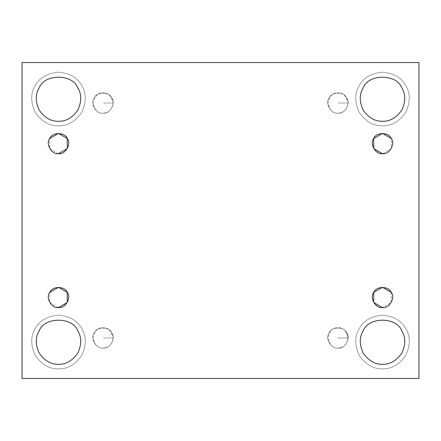 <?xml version="1.0" encoding="UTF-8"?>
<svg xmlns="http://www.w3.org/2000/svg" width="441" height="441" viewBox="0 0 441 441"><rect width="100%" height="100%" fill="white"/><g stroke="black" fill="none" stroke-linecap="round" stroke-linejoin="round"><path stroke-width="0.33" stroke-dasharray="2.21 1.65" d="M103.051 348.076C98.266 348.649 94.887 345.275 92.924 337.949C94.887 330.623 98.266 327.25 103.051 327.823C107.836 327.25 111.209 330.623 113.177 337.949L103.051 337.949L113.177 337.949C112.124 344.454 108.751 347.828 103.051 348.076C96.292 349.289 89.848 338.131 94.28 332.889C96.607 326.428 109.495 326.428 111.821 332.889C116.248 338.131 109.809 349.289 103.051 348.076C108.751 347.828 112.124 344.454 113.177 337.949L111.821 332.889C109.495 326.428 96.607 326.428 94.28 332.889C89.848 338.131 96.292 349.289 103.051 348.076C109.809 349.289 116.248 338.131 111.821 332.889C109.495 326.428 96.607 326.428 94.28 332.889C89.848 338.131 96.292 349.289 103.051 348.076M103.051 113.177C98.266 113.75 94.887 110.377 92.924 103.051C94.887 95.725 98.266 92.351 103.051 92.924C107.836 92.351 111.209 95.725 113.177 103.051L103.051 103.051L113.177 103.051C112.124 109.555 108.751 112.929 103.051 113.177C96.292 114.39 89.848 103.233 94.28 97.99C96.607 91.53 109.495 91.53 111.821 97.99C116.248 103.233 109.809 114.39 103.051 113.177C108.751 112.929 112.124 109.555 113.177 103.051L111.821 97.99C109.495 91.53 96.607 91.53 94.28 97.99C89.848 103.233 96.292 114.39 103.051 113.177C109.809 114.39 116.248 103.233 111.821 97.99C109.495 91.53 96.607 91.53 94.28 97.99C89.848 103.233 96.292 114.39 103.051 113.177M337.949 113.177C333.164 113.75 329.791 110.377 327.823 103.051C329.791 95.725 333.164 92.351 337.949 92.924C342.734 92.351 346.113 95.725 348.076 103.051L337.949 103.051L348.076 103.051C347.023 109.555 343.649 112.929 337.949 113.177C331.191 114.39 324.752 103.233 329.179 97.99C331.505 91.53 344.393 91.53 346.72 97.99C351.152 103.233 344.708 114.39 337.949 113.177C343.649 112.929 347.023 109.555 348.076 103.051L346.72 97.99C344.393 91.53 331.505 91.53 329.179 97.99C324.752 103.233 331.191 114.39 337.949 113.177C344.708 114.39 351.152 103.233 346.72 97.99C344.393 91.53 331.505 91.53 329.179 97.99C324.752 103.233 331.191 114.39 337.949 113.177M58.499 307.575L49.734 302.515L49.734 292.389M58.499 368.83C49.546 369.123 41.801 364.652 35.263 355.413C30.534 345.138 30.534 336.191 35.263 328.584C39.486 320.684 47.231 316.214 58.499 315.166C69.766 316.214 77.511 320.684 81.734 328.584C86.469 336.191 86.469 345.138 81.734 355.413C75.196 364.652 67.451 369.123 58.499 368.83C67.451 369.123 75.196 364.652 81.734 355.413C86.469 345.138 86.469 336.191 81.734 328.584C77.511 320.684 69.766 316.214 58.499 315.166C47.231 316.214 39.486 320.684 35.263 328.584C30.534 336.191 30.534 345.138 35.263 355.413C41.801 364.652 49.546 369.123 58.499 368.83C49.546 369.123 41.801 364.652 35.263 355.413C30.534 345.138 30.534 336.191 35.263 328.584C39.486 320.684 47.231 316.214 58.499 315.166C69.766 316.214 77.511 320.684 81.734 328.584C86.469 336.191 86.469 345.138 81.734 355.413C75.196 364.652 67.451 369.123 58.499 368.83C67.451 369.123 75.196 364.652 81.734 355.413C86.469 345.138 86.469 336.191 81.734 328.584C77.511 320.684 69.766 316.214 58.499 315.166C47.231 316.214 39.486 320.684 35.263 328.584C30.534 336.191 30.534 345.138 35.263 355.413C41.801 364.652 49.546 369.123 58.499 368.83M39.21 330.86C35.28 337.178 35.28 344.603 39.21 353.136C44.635 360.804 51.068 364.52 58.499 364.277C65.935 364.52 72.363 360.804 77.792 353.136C81.717 344.603 81.717 337.178 77.792 330.86M58.499 364.277C51.068 364.52 44.635 360.804 39.21 353.136C35.28 344.603 35.28 337.178 39.21 330.86C44.326 316.649 72.671 316.649 77.792 330.86C81.717 337.178 81.717 344.603 77.792 353.136C72.363 360.804 65.935 364.52 58.499 364.277M382.501 368.83C373.549 369.123 365.804 364.652 359.266 355.413C354.531 345.138 354.531 336.191 359.266 328.584C363.489 320.684 371.234 316.214 382.501 315.166C393.769 316.214 401.514 320.684 405.737 328.584C410.466 336.191 410.466 345.138 405.737 355.413C399.199 364.652 391.454 369.123 382.501 368.83C391.454 369.123 399.199 364.652 405.737 355.413C410.466 345.138 410.466 336.191 405.737 328.584C401.514 320.684 393.769 316.214 382.501 315.166C371.234 316.214 363.489 320.684 359.266 328.584C354.531 336.191 354.531 345.138 359.266 355.413C365.804 364.652 373.549 369.123 382.501 368.83C373.549 369.123 365.804 364.652 359.266 355.413C354.531 345.138 354.531 336.191 359.266 328.584C363.489 320.684 371.234 316.214 382.501 315.166C393.769 316.214 401.514 320.684 405.737 328.584C410.466 336.191 410.466 345.138 405.737 355.413C399.199 364.652 391.454 369.123 382.501 368.83C391.454 369.123 399.199 364.652 405.737 355.413C410.466 345.138 410.466 336.191 405.737 328.584C401.514 320.684 393.769 316.214 382.501 315.166C371.234 316.214 363.489 320.684 359.266 328.584C354.531 336.191 354.531 345.138 359.266 355.413C365.804 364.652 373.549 369.123 382.501 368.83M363.208 330.86C359.283 337.178 359.283 344.603 363.208 353.136C368.637 360.804 375.065 364.52 382.501 364.277C389.932 364.52 396.365 360.804 401.79 353.136C405.72 344.603 405.72 337.178 401.79 330.86M382.501 364.277C375.065 364.52 368.637 360.804 363.208 353.136C359.283 344.603 359.283 337.178 363.208 330.86C368.329 316.649 396.674 316.649 401.79 330.86C405.72 337.178 405.72 344.603 401.79 353.136C396.365 360.804 389.932 364.52 382.501 364.277M391.266 292.389L391.266 302.515L382.501 307.575M373.731 138.485C376.057 132.03 388.945 132.03 391.266 138.485L391.266 148.611L382.501 153.677M382.501 125.834C373.549 126.126 365.804 121.65 359.266 112.416C354.531 102.136 354.531 93.189 359.266 85.587C363.489 77.682 371.234 73.212 382.501 72.17C393.769 73.212 401.514 77.682 405.737 85.587C410.466 93.189 410.466 102.136 405.737 112.416C399.199 121.65 391.454 126.126 382.501 125.834C391.454 126.126 399.199 121.65 405.737 112.416C410.466 102.136 410.466 93.189 405.737 85.587C401.514 77.682 393.769 73.212 382.501 72.17C371.234 73.212 363.489 77.682 359.266 85.587C354.531 93.189 354.531 102.136 359.266 112.416C365.804 121.65 373.549 126.126 382.501 125.834C373.549 126.126 365.804 121.65 359.266 112.416C354.531 102.136 354.531 93.189 359.266 85.587C363.489 77.682 371.234 73.212 382.501 72.17C393.769 73.212 401.514 77.682 405.737 85.587C410.466 93.189 410.466 102.136 405.737 112.416C399.199 121.65 391.454 126.126 382.501 125.834C391.454 126.126 399.199 121.65 405.737 112.416C410.466 102.136 410.466 93.189 405.737 85.587C401.514 77.682 393.769 73.212 382.501 72.17C371.234 73.212 363.489 77.682 359.266 85.587C354.531 93.189 354.531 102.136 359.266 112.416C365.804 121.65 373.549 126.126 382.501 125.834M382.501 121.275C389.932 121.518 396.365 117.808 401.79 110.14C405.72 101.601 405.72 94.176 401.79 87.864C396.674 73.653 368.329 73.653 363.208 87.864C359.283 94.176 359.283 101.601 363.208 110.14C368.637 117.808 375.065 121.518 382.501 121.275C375.065 121.518 368.637 117.808 363.208 110.14C359.283 101.601 359.283 94.176 363.208 87.864C368.329 73.653 396.674 73.653 401.79 87.864C405.72 94.176 405.72 101.601 401.79 110.14C396.365 117.808 389.932 121.518 382.501 121.275M58.499 125.834C49.546 126.126 41.801 121.65 35.263 112.416C30.534 102.136 30.534 93.189 35.263 85.587C39.486 77.682 47.231 73.212 58.499 72.17C69.766 73.212 77.511 77.682 81.734 85.587C86.469 93.189 86.469 102.136 81.734 112.416C75.196 121.65 67.451 126.126 58.499 125.834C67.451 126.126 75.196 121.65 81.734 112.416C86.469 102.136 86.469 93.189 81.734 85.587C77.511 77.682 69.766 73.212 58.499 72.17C47.231 73.212 39.486 77.682 35.263 85.587C30.534 93.189 30.534 102.136 35.263 112.416C41.801 121.65 49.546 126.126 58.499 125.834C49.546 126.126 41.801 121.65 35.263 112.416C30.534 102.136 30.534 93.189 35.263 85.587C39.486 77.682 47.231 73.212 58.499 72.17C69.766 73.212 77.511 77.682 81.734 85.587C86.469 93.189 86.469 102.136 81.734 112.416C75.196 121.65 67.451 126.126 58.499 125.834C67.451 126.126 75.196 121.65 81.734 112.416C86.469 102.136 86.469 93.189 81.734 85.587C77.511 77.682 69.766 73.212 58.499 72.17C47.231 73.212 39.486 77.682 35.263 85.587C30.534 93.189 30.534 102.136 35.263 112.416C41.801 121.65 49.546 126.126 58.499 125.834M58.499 121.275C65.935 121.518 72.363 117.808 77.792 110.14C81.717 101.601 81.717 94.176 77.792 87.864C72.671 73.653 44.326 73.653 39.21 87.864C35.28 94.176 35.28 101.601 39.21 110.14C44.635 117.808 51.068 121.518 58.499 121.275C51.068 121.518 44.635 117.808 39.21 110.14C35.28 101.601 35.28 94.176 39.21 87.864C44.326 73.653 72.671 73.653 77.792 87.864C81.717 94.176 81.717 101.601 77.792 110.14C72.363 117.808 65.935 121.518 58.499 121.275M58.499 153.677L49.734 148.611L49.734 138.485C52.055 132.03 64.943 132.03 67.269 138.485M418.95 62.55L22.05 62.55L22.05 378.45L418.95 378.45L418.95 62.55L418.95 378.45L22.05 378.45L22.05 62.55L418.95 62.55M337.949 348.076C344.708 349.289 351.152 338.131 346.72 332.889C344.393 326.428 331.505 326.428 329.179 332.889C324.752 338.131 331.191 349.289 337.949 348.076C331.191 349.289 324.752 338.131 329.179 332.889C331.505 326.428 344.393 326.428 346.72 332.889C351.152 338.131 344.708 349.289 337.949 348.076C343.649 347.828 347.023 344.454 348.076 337.949L346.72 332.889C344.393 326.428 331.505 326.428 329.179 332.889C324.752 338.131 331.191 349.289 337.949 348.076C333.164 348.649 329.791 345.275 327.823 337.949C329.791 330.623 333.164 327.25 337.949 327.823C342.734 327.25 346.113 330.623 348.076 337.949L337.949 337.949L348.076 337.949C347.023 344.454 343.649 347.828 337.949 348.076"/><path stroke-width="0.66" d="M58.499 307.575C65.257 308.788 71.701 297.631 67.269 292.389C64.943 285.928 52.055 285.928 49.734 292.389C45.302 297.631 51.74 308.788 58.499 307.575C51.74 308.788 45.302 297.631 49.734 292.389L58.499 287.323L67.269 292.389L67.269 302.515L58.499 307.575C65.257 308.788 71.701 297.631 67.269 292.389C71.701 297.631 65.257 308.788 58.499 307.575C51.74 308.788 45.302 297.631 49.734 292.389C52.055 285.928 64.943 285.928 67.269 292.389C64.943 285.928 52.055 285.928 49.734 292.389M77.792 330.86C72.671 316.649 44.326 316.649 39.21 330.86C44.326 316.649 72.671 316.649 77.792 330.86C81.717 337.178 81.717 344.603 77.792 353.136C72.363 360.804 65.935 364.52 58.499 364.277C65.935 364.52 72.363 360.804 77.792 353.136C81.717 344.603 81.717 337.178 77.792 330.86C72.671 316.649 44.326 316.649 39.21 330.86C35.28 337.178 35.28 344.603 39.21 353.136C44.635 360.804 51.068 364.52 58.499 364.277C51.068 364.52 44.635 360.804 39.21 353.136C35.28 344.603 35.28 337.178 39.21 330.86M401.79 330.86C396.674 316.649 368.329 316.649 363.208 330.86C368.329 316.649 396.674 316.649 401.79 330.86C405.72 337.178 405.72 344.603 401.79 353.136C396.365 360.804 389.932 364.52 382.501 364.277C389.932 364.52 396.365 360.804 401.79 353.136C405.72 344.603 405.72 337.178 401.79 330.86C396.674 316.649 368.329 316.649 363.208 330.86C359.283 337.178 359.283 344.603 363.208 353.136C368.637 360.804 375.065 364.52 382.501 364.277C375.065 364.52 368.637 360.804 363.208 353.136C359.283 344.603 359.283 337.178 363.208 330.86M382.501 307.575C389.26 308.788 395.698 297.631 391.266 292.389C388.945 285.928 376.057 285.928 373.731 292.389C369.299 297.631 375.743 308.788 382.501 307.575L373.731 302.515L373.731 292.389L382.501 287.323L391.266 292.389C395.698 297.631 389.26 308.788 382.501 307.575C375.743 308.788 369.299 297.631 373.731 292.389C376.057 285.928 388.945 285.928 391.266 292.389C388.945 285.928 376.057 285.928 373.731 292.389C369.299 297.631 375.743 308.788 382.501 307.575C389.26 308.788 395.698 297.631 391.266 292.389M382.501 153.677C389.26 154.89 395.698 143.733 391.266 138.485C388.945 132.03 376.057 132.03 373.731 138.485C369.299 143.733 375.743 154.89 382.501 153.677L373.731 148.611L373.731 138.485L382.501 133.425L391.266 138.485C395.698 143.733 389.26 154.89 382.501 153.677C375.743 154.89 369.299 143.733 373.731 138.485C376.057 132.03 388.945 132.03 391.266 138.485C395.698 143.733 389.26 154.89 382.501 153.677C375.743 154.89 369.299 143.733 373.731 138.485M382.501 121.275C389.932 121.518 396.365 117.808 401.79 110.14C405.72 101.601 405.72 94.176 401.79 87.864C396.674 73.653 368.329 73.653 363.208 87.864C359.283 94.176 359.283 101.601 363.208 110.14C368.637 117.808 375.065 121.518 382.501 121.275C375.065 121.518 368.637 117.808 363.208 110.14C359.283 101.601 359.283 94.176 363.208 87.864C368.329 73.653 396.674 73.653 401.79 87.864C405.72 94.176 405.72 101.601 401.79 110.14C396.365 117.808 389.932 121.518 382.501 121.275M58.499 121.275C65.935 121.518 72.363 117.808 77.792 110.14C81.717 101.601 81.717 94.176 77.792 87.864C72.671 73.653 44.326 73.653 39.21 87.864C35.28 94.176 35.28 101.601 39.21 110.14C44.635 117.808 51.068 121.518 58.499 121.275C51.068 121.518 44.635 117.808 39.21 110.14C35.28 101.601 35.28 94.176 39.21 87.864C44.326 73.653 72.671 73.653 77.792 87.864C81.717 94.176 81.717 101.601 77.792 110.14C72.363 117.808 65.935 121.518 58.499 121.275M58.499 153.677C65.257 154.89 71.701 143.733 67.269 138.485C64.943 132.03 52.055 132.03 49.734 138.485C45.302 143.733 51.74 154.89 58.499 153.677C51.74 154.89 45.302 143.733 49.734 138.485L58.499 133.425L67.269 138.485L67.269 148.611L58.499 153.677C65.257 154.89 71.701 143.733 67.269 138.485C71.701 143.733 65.257 154.89 58.499 153.677C51.74 154.89 45.302 143.733 49.734 138.485C52.055 132.03 64.943 132.03 67.269 138.485M22.05 62.55L418.95 62.55L22.05 62.55L22.05 378.45L22.05 62.55M418.95 378.45L22.05 378.45L418.95 378.45L418.95 62.55L418.95 378.45"/></g></svg>
